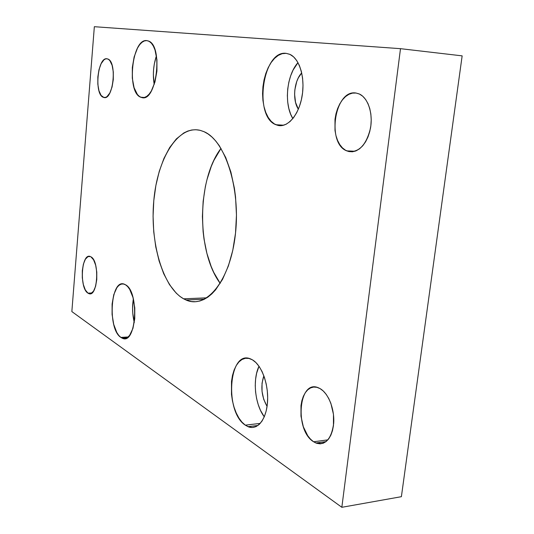 <?xml version="1.0" encoding="UTF-8"?>
<svg xmlns="http://www.w3.org/2000/svg" width="534" height="534" viewBox="0 0 534 534"><rect width="100%" height="100%" fill="white"/><g stroke="black" fill="none" stroke-linecap="round" stroke-linejoin="round"><path stroke-width="0.8" d="M183.596 298.813L206.825 297.839L183.596 298.813L187.534 300.582L191.572 301.556L195.671 301.71L199.783 301.022L203.881 299.487L207.92 297.104L211.844 293.867L215.629 289.808L222.558 279.322L228.372 266.005L232.771 250.386L235.521 233.151L236.462 215.089L235.554 197.059L234.413 188.322L230.848 171.921L225.735 157.543L219.354 145.795L215.783 141.043L212.018 137.098L208.1 133.981L204.081 131.711L199.99 130.296L203.708 131.551C224.894 139.868 240.794 188.081 235.381 234.446C230.214 280.891 206.318 309.406 186.019 300.001L183.596 298.813C162.536 286.918 149.927 242.229 153.792 200.644C157.397 159.005 177.562 125.136 199.99 130.296L195.878 129.729L191.786 129.996L187.754 131.077L183.816 132.953L176.353 138.913L169.652 147.558L163.905 158.498L159.272 171.294L155.875 185.498L153.792 200.644L153.071 216.25L153.739 231.849L155.774 246.948L159.132 261.073L163.731 273.768L169.452 284.569L176.14 293.046L179.784 296.29L183.596 298.813M278.221 125.463L282.139 125.557L286.104 124.262L289.962 121.605L293.567 117.674L296.75 112.587L299.387 106.56L301.363 99.811L302.591 92.636L303.005 85.32L302.591 78.171L301.376 71.503L299.407 65.575L296.771 60.629L293.587 56.864L289.995 54.415L286.137 53.347L289.708 54.281C299.4 58.346 305.268 77.497 302.124 95.987C299.093 114.51 288.013 127.653 278.221 125.463L275.904 124.722C253.41 116.699 262.528 49.976 286.137 53.347L282.172 53.687L278.261 55.396L274.536 58.386L271.145 62.518L268.195 67.631L265.798 73.525L264.023 79.98L262.935 86.768L262.568 93.644L262.928 100.372L264.01 106.72L265.772 112.447L268.168 117.36L271.105 121.265L274.496 124.001L278.221 125.463M141.85 97.582L144.287 97.528L146.743 96.374L149.133 94.158L151.356 90.954L154.947 82.069L156.923 71.082L156.943 59.775L155 49.969L153.385 46.144L151.436 43.247L149.22 41.378L146.837 40.604L148.585 41.058C163.464 45.937 156.482 102.515 141.85 97.582L140.709 97.221C126.338 92.382 131.985 38.188 146.837 40.604L144.38 40.931L141.944 42.34L139.621 44.756L137.498 48.08L134.141 56.891L132.332 67.444L132.312 78.231L134.087 87.71L137.418 94.511L139.534 96.561L141.85 97.582M245.313 425.157L260.265 423.382L245.313 425.157L248.851 426.98L252.428 427.5L255.913 426.666L259.157 424.503L262.034 421.066L264.41 416.487L266.192 410.933L267.294 404.632L267.674 397.843L267.3 390.855L266.206 383.959L264.437 377.438L262.067 371.551L259.197 366.544L255.96 362.606L252.482 359.869C261.687 365.123 268.796 384.56 267.527 402.089C266.366 419.671 257.214 430.698 248.003 426.666L245.313 425.157C223.946 411.627 229.006 348.602 250.873 359.055L252.482 359.869L248.904 358.427L245.366 358.307L242.002 359.495L238.938 361.925L236.268 365.496L234.099 370.055L232.49 375.429L231.502 381.43L231.489 394.426L232.464 400.967L234.066 407.228L236.228 412.976L238.885 418.009L241.949 422.127L245.313 425.157M120.871 337.421L128.133 336.974L120.871 337.421L123.12 338.469L125.383 338.469L127.586 337.415L129.635 335.332L132.939 328.403L134.762 318.718L134.782 307.831L132.993 297.505L129.715 289.401L127.673 286.591L125.483 284.755C139.728 291.584 136.297 345.825 122.213 338.176L120.871 337.421C107.114 328.977 110.685 277.38 124.682 284.348L125.483 284.755L123.22 283.948L120.971 284.195L118.828 285.463L116.873 287.699L113.769 294.668L112.1 304.026L112.08 314.426L113.715 324.378L116.786 332.448L118.735 335.385L120.871 337.421M348.936 151.576L352.48 151.783L356.065 150.862L359.542 148.826L362.78 145.742L365.636 141.724L367.999 136.918L369.762 131.518L370.856 125.737L371.223 119.816L370.85 113.996L369.762 108.529L367.993 103.623L365.63 99.484L362.773 96.267L359.536 94.091L356.058 93.036L359.155 93.917C367.926 97.622 373.233 113.408 370.456 128.334C366.404 144.614 359.228 152.364 348.936 151.576L346.766 150.868C326.314 143.432 334.718 89.011 356.058 93.036L352.48 93.116L348.929 94.318L345.558 96.581L342.474 99.798L339.791 103.85L337.601 108.569L335.986 113.789L334.998 119.316L334.998 130.483L335.986 135.729L337.601 140.495L339.791 144.607L342.474 147.905L345.558 150.261L348.936 151.576M313.618 441.778L327.903 439.856L313.618 441.778L316.836 443.34L320.08 443.841L323.23 443.24L326.154 441.545L328.744 438.808L330.88 435.137L332.475 430.664L333.463 425.571L333.463 414.371L330.88 403.364L328.75 398.491L326.161 394.312L323.237 390.981L320.093 388.619C328.457 393.284 334.838 409.424 333.657 423.656C331.387 439.068 325.466 445.516 315.888 442.993L313.618 441.778C294.101 430.21 298.74 378.412 318.631 387.891L320.093 388.619L316.849 387.304L313.632 387.07L310.574 387.911L307.778 389.793L305.341 392.617L303.359 396.281L301.89 400.64L300.989 405.54L300.982 416.22L303.345 426.799L307.764 435.771L310.561 439.215L313.618 441.778M103.876 97.488L105.405 97.448L106.954 96.667L109.83 92.996L112.067 87.002L113.295 79.599L113.308 71.963L112.113 65.308L109.897 60.682L108.515 59.361L107.027 58.78L107.901 59.027C117.347 62.064 113.195 100.759 103.876 97.488L103.256 97.288C94.024 94.258 97.615 56.684 107.027 58.78L105.485 58.94L103.95 59.841L101.14 63.666L99.004 69.627L97.849 76.829L97.829 84.225L98.957 90.727L101.073 95.386L103.876 97.488M87.95 293.126L91.895 292.986L87.95 293.126L89.385 293.707L90.833 293.567L93.53 291.163L95.619 286.244L96.767 279.556L96.787 272.153L95.666 265.211L93.59 259.824L90.907 256.814C100.038 261.026 97.642 298.406 88.611 293.486L87.95 293.126C79.045 288.146 81.488 252.008 90.486 256.6L88.03 256.607L85.4 259.177L83.397 264.103L82.309 270.638L82.296 277.813L83.351 284.582L85.333 289.962L87.95 293.126M298.359 109.19C292.218 100.332 293.994 80.734 301.71 72.924L298.306 77.897L296.724 81.575L294.841 89.886L294.594 94.211L295.549 102.435L298.359 109.19M267.067 406.374C261.48 396.575 260.405 386.382 263.856 375.789L262.04 383.198L262.034 391.382L263.736 399.412L267.067 406.374M71.85 311.576L341.84 507.3L401.388 496.687L341.84 507.3L400.493 48.674L462.15 55.863L401.388 496.687L462.15 55.863L400.493 48.674L94.344 26.7L71.85 311.576L94.344 26.7L400.493 48.674L341.84 507.3L71.85 311.576M320.66 443.814L318.798 442.599L320.66 443.814M221.009 148.385L213.88 160.414L211.264 166.421L206.992 179.591L205.356 186.633L203.147 201.351L202.393 216.524L203.114 231.683L204.021 239.105L206.905 253.37L211.157 266.446L213.76 272.407L220.208 283.387C196.412 251.661 196.832 179.831 221.009 148.385M133.353 298.9C132.085 306.83 132.399 314.706 134.288 322.516L132.792 313.411L132.579 308.231L133.353 298.9M258.997 366.257C252.408 379.727 254.932 404.639 264.277 416.814L260.445 410.286L258.229 404.625L256.594 398.464L255.586 392.023L255.252 385.528L255.599 379.213L256.607 373.293L258.997 366.257M156.429 55.83C153.345 65.215 152.604 74.767 154.199 84.492L153.358 74.727L153.605 69.333L154.313 63.993L156.429 55.83M297.985 62.638C286.451 75.274 283.848 104.504 292.846 118.588L290.643 114.156L288.834 108.502L287.726 102.254L287.359 95.626L287.733 88.851L288.847 82.169L290.663 75.815L293.113 70.021L297.985 62.638M204.442 299.214L186.019 300.001M257.982 425.464L248.003 426.666M126.872 337.882L122.213 338.176M326.067 441.611L315.888 442.993M91.254 293.386L88.611 293.486M105.438 97.442L103.256 97.288M354.983 151.262L346.766 150.868M144.427 97.488L140.709 97.221M283.734 125.203L275.904 124.722"/></g></svg>
